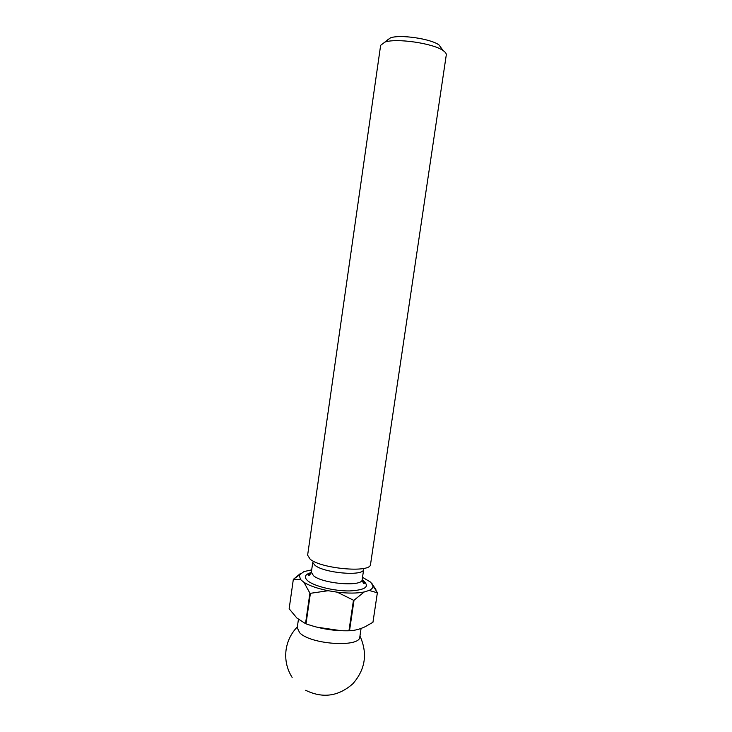 <?xml version="1.0" encoding="UTF-8"?>
<svg xmlns="http://www.w3.org/2000/svg" width="732" height="732" viewBox="0 0 732 732"><rect width="100%" height="100%" fill="white"/><g stroke="black" fill="none" stroke-linecap="round" stroke-linejoin="round"><path stroke-width="1.1" d="M386.972 40.333L390.495 37.844C400.102 34.276 430.791 38.75 438.98 44.917L441.634 48.541M446.282 54.909C446.456 53.592 445.422 52.164 443.162 50.627C433.426 43.334 396.268 37.918 384.858 42.117L380.64 45.329L307.623 555.195L310.212 559.248C321.156 568.654 369.358 573.028 370.465 564.857L446.282 54.909M298.427 619.364L297.238 627.727L299.672 632.75C310.606 644.563 360.236 647.774 359.833 636.858L361.077 628.449M317.221 627.223L340.993 630.673M312.848 562.597L314.961 565.287C323.883 572.982 362.441 576.45 363.575 569.761M311.676 569.88L304 571.564L299.278 575.032L300.459 579.479L303.963 582.343C309.49 585.765 317.551 588.555 328.146 590.715L337.232 592.17C348.121 593.451 357.115 593.387 364.216 591.968L369.129 590.44C371.874 589.159 373.146 587.604 372.927 585.774L377.383 592.618L372.954 622.273L377.373 592.719M372.954 622.273L365.25 626.683C359.952 629.2 354.709 630.554 349.521 630.746L354.023 600.213L353.465 600.213L348.954 630.764L349.521 630.746M348.954 630.764C334.231 631.103 319.911 628.788 306.013 623.82L310.405 593.313L309.901 593.14L305.519 623.637L306.013 623.82M305.519 623.637L296.89 618.046L289.149 608.768L293.331 579.369L300.504 573.467M372.927 585.774L370.694 582.187L362.514 577.301M310.405 593.313L328.146 590.715M303.963 582.343L309.901 593.14M337.232 592.17L353.465 600.213M354.023 600.213L364.216 591.968M293.331 579.369L300.459 579.479M375.891 589.644L371.984 583.624M369.129 590.44L377.355 592.792M362.139 579.945L363.447 580.805C370.081 586.725 365.378 590.111 349.338 590.944C334.14 591.108 314.266 586.241 307.843 580.897C303.661 577.173 304.805 574.382 311.283 572.525M311.182 572.891L308.163 574.83C308.181 575.004 309.105 576.898 311.347 572.195L313.47 575.691C322.675 583.898 362.651 587.018 362.175 579.607L363.639 569.716M390.495 37.844L384.858 42.117M438.98 44.917L443.162 50.627M362.175 579.607C363.118 583.221 363.877 584.365 364.463 583.047L362.13 580.32M305.674 690.294C322.739 698.603 338.459 696.434 352.833 683.789C365.424 669.359 367.803 653.429 359.952 636.017M372.972 622.136L377.383 592.664M299.278 575.032L293.349 579.323M311.347 572.195L312.747 562.46M297.357 626.885C291.199 633.253 287.447 640.848 286.102 649.677C284.803 659.678 286.816 668.929 292.141 677.429"/></g></svg>
